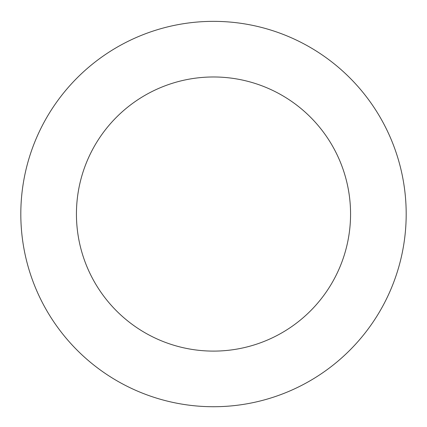 <?xml version="1.0" encoding="UTF-8"?>
<svg xmlns="http://www.w3.org/2000/svg" width="427" height="427" viewBox="0 0 427 427"><rect width="100%" height="100%" fill="white"/><g stroke="black" fill="none" stroke-linecap="round" stroke-linejoin="round"><path stroke-width="0.64" d="M233.868 405.65A192.689 192.689 0 0 0 369.254 100.596A192.689 192.689 0 0 0 37.379 135.877A192.689 192.689 0 0 0 233.868 405.65M227.991 350.337A137.067 137.067 0 0 0 324.29 133.341A137.067 137.067 0 0 0 88.218 158.438A137.067 137.067 0 0 0 227.991 350.337"/></g></svg>
